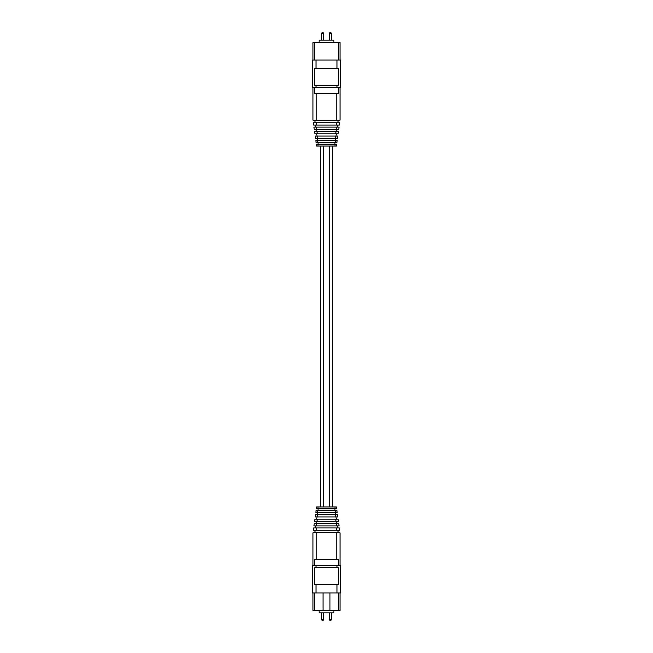 <?xml version="1.0" encoding="UTF-8"?>
<svg xmlns="http://www.w3.org/2000/svg" width="653" height="653" viewBox="0 0 653 653"><rect width="100%" height="100%" fill="white"/><g stroke="black" fill="none" stroke-linecap="round" stroke-linejoin="round"><path stroke-width="0.98" d="M330.41 32.65L329.961 32.65L330.41 32.65M322.59 32.65L323.039 32.65L322.59 32.65M319.129 42.576L319.129 40.168L333.871 40.168L333.871 42.576M336.989 60.019L340.637 60.019L340.637 87.69L312.363 87.69L312.363 60.019L336.989 60.019L336.989 68.443L338.319 68.443L338.319 85.282L336.989 85.282L336.989 87.69M316.011 60.019L316.011 68.443L314.681 68.443L314.681 85.282L336.989 85.282M338.605 87.69L338.605 93.706L336.728 93.706L336.728 120.176L340.033 120.176L340.033 87.69M312.967 87.69L312.967 120.176L336.728 120.176M314.395 87.69L314.395 93.706L316.272 93.706L316.272 120.176M316.272 93.706L336.728 93.706M316.713 127.123L336.287 127.123L336.132 129.457L316.868 129.457L316.713 127.123L313.946 127.123L314.273 129.457L316.868 129.457M336.417 125.066L316.583 125.066L316.436 122.756L336.564 122.756L336.417 125.066L339.348 125.066L339.674 122.756L336.564 122.756M316.436 122.756L313.326 122.756L313.652 125.066L316.583 125.066M336.132 129.457L338.727 129.457L339.054 127.123L336.287 127.123M315.766 127.123L315.472 125.066M337.528 125.066L337.234 127.123M317.015 131.661L335.985 131.661L335.838 133.767L317.162 133.767L317.015 131.661L314.583 131.661L314.877 133.767L317.162 133.767M335.838 133.767L338.123 133.767L338.417 131.661L335.985 131.661M316.403 131.661L316.093 129.457M336.907 129.457L336.597 131.661M317.317 136.036L335.683 136.036L335.52 138.305L317.48 138.305L317.317 136.036L315.195 136.036L315.513 138.305L317.48 138.305M335.52 138.305L337.487 138.305L337.805 136.036L335.683 136.036M336.303 133.767L335.985 136.036M317.015 136.036L316.697 133.767M317.807 142.778L317.636 140.509L315.823 140.509L316.142 142.778L335.193 142.778L335.364 140.509L317.636 140.509L317.334 138.305M335.666 138.305L335.356 140.509L337.177 140.509L336.858 142.778L335.193 142.778M335.054 144.672L336.589 144.672L336.401 146.043L334.948 146.043L335.054 144.672L316.411 144.672L316.599 146.043L318.052 146.043L317.946 144.672M334.948 146.043L318.052 146.043M335.038 142.778L334.769 144.672M318.231 144.672L317.962 142.778M338.213 120.176L337.846 122.756M315.154 122.756L314.787 120.176M316.011 85.282L316.011 87.69M316.011 68.443L336.989 68.443M312.967 60.019L312.967 42.576L340.033 42.576L340.033 60.019M314.395 42.576L314.395 60.019M338.605 42.576L338.605 60.019M330.41 620.35L329.961 620.35L330.41 620.35M322.59 620.35L323.039 620.35L322.59 620.35M333.871 610.424L333.871 612.832L319.129 612.832L319.129 610.424M340.637 592.981L312.363 592.981L312.363 565.31L340.637 565.31L340.637 592.981M340.033 592.981L340.033 610.424L329.961 610.424L329.961 592.981M338.605 610.424L338.605 592.981M323.039 592.981L323.039 610.424L314.395 610.424L314.395 592.981M336.989 592.981L336.989 584.557L338.319 584.557L338.319 567.718L314.681 567.718L314.681 584.557L316.011 584.557L316.011 592.981M340.033 565.31L340.033 532.824L312.967 532.824L312.967 565.31M338.605 565.31L338.605 559.295L336.728 559.295L336.728 532.824M314.395 565.31L314.395 559.295L316.272 559.295L316.272 532.824M336.728 559.295L316.272 559.295M336.132 523.543L314.273 523.543L313.946 525.877L339.054 525.877L338.727 523.543L336.132 523.543L336.287 525.877M316.868 523.543L316.713 525.877M336.417 527.934L313.652 527.934L313.326 530.244L339.674 530.244L339.348 527.934L336.417 527.934L336.564 530.244M316.583 527.934L316.436 530.244M315.766 525.877L315.472 527.934M337.528 527.934L337.234 525.877M335.838 519.233L314.877 519.233L314.583 521.339L338.417 521.339L338.123 519.233L335.838 519.233L335.985 521.339M317.162 519.233L317.015 521.339M316.403 521.339L316.093 523.543M336.907 523.543L336.597 521.339M335.52 514.695L315.513 514.695L315.195 516.964L337.805 516.964L337.487 514.695L335.52 514.695L335.683 516.964M317.48 514.695L317.317 516.964M336.303 519.233L335.985 516.964M317.015 516.964L316.697 519.233M335.666 514.695L335.356 512.491L337.177 512.491L336.858 510.222L335.193 510.222L335.364 512.491L317.636 512.491L317.334 514.695M335.038 510.222L334.769 508.328M318.231 508.328L317.962 510.222M338.213 532.824L337.846 530.244M315.154 530.244L314.787 532.824M317.946 508.328L316.411 508.328L316.599 506.957L318.052 506.957L317.946 508.328L336.589 508.328L336.401 506.957L334.948 506.957L335.054 508.328M318.052 506.957L334.948 506.957M317.807 510.222L317.636 512.491L315.823 512.491L316.142 510.222L335.193 510.222M336.989 567.718L336.989 565.31M316.011 567.718L316.011 565.31M336.989 584.557L316.011 584.557M314.395 610.424L312.967 610.424L312.967 592.981M323.039 610.424L329.961 610.424M329.504 146.043L329.504 506.957M323.496 146.043L323.496 506.957M331.463 40.168L331.463 33.254L329.357 33.254L329.961 32.65M323.643 40.168L323.643 33.254L321.537 33.254L322.141 32.65M329.961 620.35L329.357 619.746L331.463 619.746L331.463 612.832M322.141 620.35L321.537 619.746L323.643 619.746L323.643 612.832M332.516 146.043L332.516 506.957M320.484 146.043L320.484 506.957M329.357 33.254L329.357 40.168M321.537 33.254L321.537 40.168M323.643 33.254L323.039 32.65M331.463 33.254L330.859 32.65M329.357 619.746L329.357 612.832M321.537 619.746L321.537 612.832M323.643 619.746L323.039 620.35M331.463 619.746L330.859 620.35"/></g></svg>
